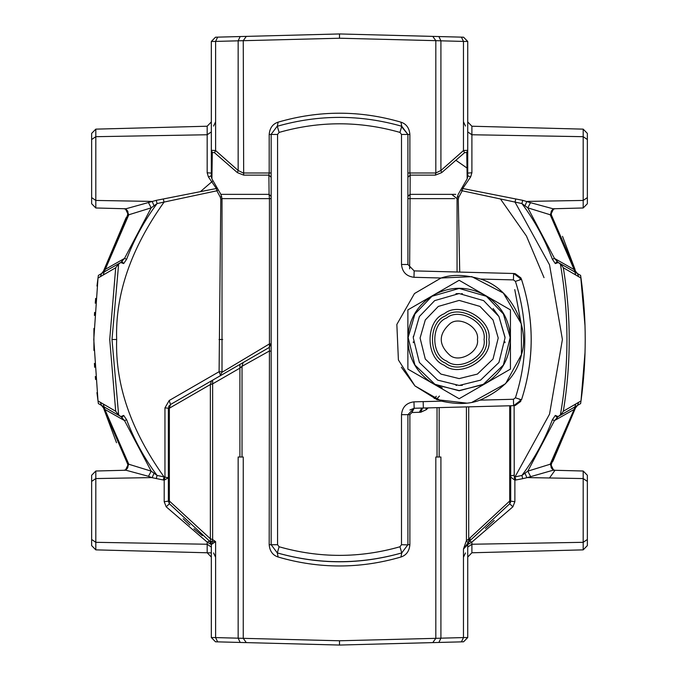 <?xml version="1.0" encoding="UTF-8"?>
<svg xmlns="http://www.w3.org/2000/svg" width="679" height="679" viewBox="0 0 679 679"><rect width="100%" height="100%" fill="white"/><g stroke="black" fill="none" stroke-linecap="round" stroke-linejoin="round"><path stroke-width="1.02" d="M459.157 385.443L437.734 380.138L419.367 362.467L413.248 337.735L419.367 316.533L434.67 300.627L459.157 293.557L483.635 300.627L498.938 316.533L505.057 337.735L498.938 362.467L480.579 380.138L459.157 385.443M505.032 337.166L498.938 316.533L493.073 308.512M462.365 293.676L461.584 293.625M459.14 293.557L455.949 293.676M413.333 336.292L413.282 337.056M413.273 341.86L413.333 342.708M455.949 385.324L456.721 385.375M460.226 385.426L462.365 385.324M504.981 342.708L505.032 341.927M459.157 390.569L435.341 384.679L414.928 365.03L408.13 337.539L414.928 313.97L431.937 296.29L459.157 288.431L486.368 296.29L503.385 313.97L510.184 337.539L503.385 365.03L482.973 384.679L459.157 390.569M459.157 398.717L433.516 383.907L459.157 390.781L484.798 383.907L510.438 369.104L510.438 339.5C509.954 320.038 501.408 305.236 484.798 295.093C467.704 286.02 450.61 286.02 433.516 295.093C416.906 305.236 408.359 320.038 407.875 339.5C408.571 358.835 417.118 373.645 433.516 383.907L407.875 369.104L407.875 339.5L407.875 369.104L459.157 398.717L484.798 383.907C501.195 373.645 509.742 358.835 510.438 339.5L510.438 309.896L510.438 369.104L459.157 398.717M407.875 309.896L433.516 295.093L407.875 309.896L407.875 339.5L407.875 309.896M407.875 339.5C408.359 320.038 416.906 305.236 433.516 295.093L459.157 280.283L484.798 295.093L459.157 280.283L433.516 295.093L425.665 300.661M484.798 295.093L510.438 309.896L484.798 295.093C501.408 305.236 509.954 320.038 510.438 339.5L509.53 329.918M433.516 383.907L442.267 387.921M200.432 191.631L213.011 180.741M466.991 168.027L456.39 160.634M500.482 198.998L526.454 236.046L544.023 277.652M551.424 215.133L527.812 207.842L521.922 203.556C534.67 220.683 544.813 239.237 552.366 259.217L554.488 258.419L558.13 262.417M575.665 274.783L574.867 271.99L577.447 273.569L578.669 276.701L563.307 267.738L560.659 263.876L574.867 271.99L574.154 269.588L577.473 273.578M467.738 121.948L471.897 126.226L583.193 129.137L471.897 126.226L471.897 172.763L470.64 176.956L462.713 188.499L522.72 200.33L530.486 202.673L527.812 207.842L554.488 258.419L574.154 269.588L550.202 214.776L553.02 208.767L583.193 207.986L583.193 129.137L587.36 133.407L587.36 203.717L583.193 207.986M577.447 273.569L580.621 275.402L580.995 278.059L578.669 276.701M580.995 278.059C586.631 319.02 586.631 359.98 580.995 400.941L580.621 403.598L560.659 415.124L563.307 411.262L580.995 400.941L585.043 352.265M127.576 463.867L151.179 471.141L157.061 475.427C144.33 458.3 134.179 439.754 126.633 419.783L124.512 420.581L120.879 416.592L101.553 405.431L100.331 402.299L115.71 411.27L118.638 414.979L111.993 339.5L118.638 264.021L115.71 267.73L98.005 278.059L96.97 286.054M148.506 476.31L125.98 470.233L95.807 471.014L91.64 475.283L91.64 545.593L95.807 549.863L207.171 552.774L207.171 542.105L166.194 506.806L164.199 501.713L164.199 480.18L151.68 477.592L148.506 476.31L151.179 471.141L124.512 420.581L104.846 409.412L101.527 405.422L103.497 407.935L116.516 442.742M123.985 470.275C127.525 469.435 128.713 467.288 127.559 463.842L103.497 407.935M126.633 419.783L123.688 415.412L120.879 416.592M125.98 470.233L128.798 464.224L104.846 409.412L103.335 404.217M121.762 417.67L123.688 415.412M428.118 407.909L426.319 409.658L420.793 412.221L411.89 412.526L409.878 414.665L409.878 544.711C409.31 551.153 406.331 555.261 400.941 557.018C360.006 568.951 319.062 568.951 278.127 557.018C272.737 555.261 269.758 551.153 269.19 544.711L269.436 343.913L222.016 372.287L222.016 198.633L220.87 194.355L211.907 178.832L212.306 152.427L214.496 152.69L237.404 172.636L243.676 175.123L268.901 175.123L269.088 194.355L271.159 196.494M211.907 178.832L211.33 176.693L211.33 150.288L215.608 150.551L238.151 170.497L243.252 172.992L269.19 172.992L269.19 134.459C269.758 128.017 272.737 123.909 278.127 122.152C319.071 110.227 360.006 110.227 400.941 122.152C406.331 123.909 409.31 128.017 409.878 134.459L407.909 134.459L401.085 126.056M212.306 152.427L211.33 150.288L211.33 41.47L215.608 41.411L217.628 37.141L215.498 37.201L211.33 41.47M214.496 152.69L215.608 150.551L215.608 41.411L238.151 40.825L238.151 170.497L237.404 172.636M271.159 177.261L268.901 175.123L269.19 172.992L271.159 172.992M271.159 134.289L277.151 126.302M277.991 126.056L277.312 126.252C318.799 114.437 360.277 114.437 401.756 126.252L407.909 134.459L407.909 264.479L414.156 270.887L513.613 273.493L521.506 279.358L520.818 277.813L515.251 273.696L513.613 273.493L513.443 279.901L480.452 279.044C513.579 289.025 529.807 330.614 521.464 354.565C517.364 374.511 503.521 389.704 479.926 400.143C469.537 404.226 456.763 404.557 441.588 401.145L414.954 385.927L398.403 359.955L396.85 324.435L414.47 293.549L441.053 278.008C451.993 274.265 465.132 274.605 480.452 279.044M400.941 122.152L401.756 126.252L399.965 132.405C359.675 120.93 319.393 120.93 279.111 132.405L277.312 126.252L278.127 122.152M222.016 198.633L269.436 198.633L269.088 194.355L220.87 194.355M156.263 200.356L216.363 188.507L208.428 176.956L207.171 172.763L207.171 126.226L95.807 129.137L91.64 133.407L91.64 203.717L95.807 207.986L125.98 208.767L156.263 200.356L157.07 203.573L216.864 190.799L220.302 197.207L221.71 196.35M220.302 197.207L220.794 199.329L222.016 199.312M220.794 199.329L219.088 371.702L222.737 371.863M103.497 271.065L101.527 273.578L104.846 269.588L124.512 258.419L151.179 207.859L127.559 215.158L103.497 271.065L126.082 217.713M101.553 405.431L98.379 403.598L98.005 400.941L93.778 339.5L98.005 278.059L98.379 275.402L104.133 271.99L128.798 214.776L125.98 208.767M120.879 262.408L124.512 258.419L126.633 259.217C134.179 239.246 144.321 220.7 157.07 203.573L151.179 207.859L148.506 202.69M103.335 274.783L104.133 271.99L120.726 262.501L123.688 263.588L121.762 261.33M123.688 263.588L126.633 259.217M118.443 263.817L117.314 265.43M118.638 264.021L120.726 262.501M98.005 400.941L100.331 402.299M95.663 298.395L95.247 303.207M94.602 312.374L94.423 315.446M93.914 328.458L93.914 350.44M94.415 363.392L94.644 367.305M95.306 376.497L95.569 379.519M96.936 392.615L98.379 403.598M100.331 276.701L101.553 273.569M218.307 189.916L216.864 190.799L216.363 188.507L217.229 188.049M151.68 201.408L95.807 200.441L91.64 197.597L95.807 200.441L95.807 207.986M199.821 134.883L95.807 136.683L91.64 139.526L95.807 136.683L95.807 200.441L129.494 201.026M211.33 131.93L207.171 134.756L95.807 136.683L95.807 129.137M207.171 172.763L211.33 173.094M208.428 176.956L211.958 175.479M152.232 201.561L153.972 205.652M125.369 208.759L128.416 214.895M123.985 208.725C127.525 209.565 128.713 211.712 127.559 215.158L127.983 211.814M213.579 126.056L215.608 121.779M207.171 126.226L211.33 121.948M409.878 134.459L409.878 172.992L435.816 172.992L435.816 40.664L339.5 38.228L238.151 40.825L240.179 36.547L217.628 37.141M407.909 172.992L409.878 172.992L410.167 175.123L435.4 175.123L435.816 172.992L440.917 170.497L440.917 40.825L435.816 40.664L432.778 36.394L461.44 37.141L339.5 33.95L240.179 36.547M435.4 175.123L441.664 172.636L464.572 152.69L463.468 150.551L467.738 150.288L467.738 41.47L463.579 37.201L461.44 37.141L463.468 41.419L440.917 40.825L438.897 36.556M339.5 33.95L339.5 38.228M467.738 41.47L463.468 41.419L463.468 150.551L440.917 170.497L441.664 172.636M464.572 152.69L466.762 152.427L467.738 150.288L467.738 176.693L467.169 178.823L466.762 152.427M455.745 194.355L409.989 194.355L407.909 196.494M409.632 268.859L410.167 175.123L407.909 177.261M459.734 272.084L458.274 199.329L457.052 199.312M458.274 199.329L458.766 197.207L457.366 196.35M479.926 400.143L513.443 399.269L515.42 397.801L521.506 399.812C534.432 359.658 534.432 319.512 521.506 279.358C534.398 319.512 534.398 359.658 521.506 399.812L513.613 405.677L515.251 405.473L520.818 401.348L519.97 400.203M519.97 278.967L520.818 277.813M407.909 264.479L414.156 270.887L413.986 277.295C406.424 276.336 402.265 272.067 401.501 264.479L407.909 264.479M513.443 399.269L513.613 405.677L414.148 408.257L407.909 414.665L407.909 544.711L401.756 552.918C360.277 564.733 318.799 564.733 277.312 552.918L271.159 544.711L271.159 134.459L269.19 134.459M409.921 410.006L414.148 408.257L411.89 412.526M279.111 132.405L277.567 134.459L277.567 544.711L271.159 544.711L277.312 552.918C318.791 564.622 360.277 564.622 401.756 552.918L401.926 552.867M407.909 544.881L401.501 544.711L401.501 414.665L409.878 414.665M271.159 198.633L269.436 198.633L269.436 343.913L271.159 343.913L269.02 347.614L243.09 362.594L242.03 366.295L239.908 368.128L212.637 383.873L210.363 384.526L211.5 380.826L170.497 404.506L169.207 400.5L164.955 407.867L164.955 477.082L157.07 475.427L156.263 478.644M220.624 375.563L219.088 371.702L169.207 400.5M120.726 416.499L118.638 414.979M117.314 413.57L118.443 415.183M577.473 405.422L575.503 407.935L551.441 463.842L550.202 464.224L574.154 409.412L554.488 420.581L527.812 471.158L550.202 464.224L553.02 470.233L527.345 477.592L583.193 478.559L583.193 471.014L587.36 475.283L587.36 545.593L583.193 549.863L583.193 478.559L587.36 481.403L583.193 478.559L549.506 477.974L555.015 470.275C551.475 469.435 550.287 467.288 551.441 463.842L551.017 467.186M561.813 265.565L560.387 264.038C569.146 314.343 569.146 364.657 560.387 414.962L561.813 413.435M560.387 414.962L558.13 416.583L555.312 415.412L557.238 417.67L554.488 420.581L552.366 419.783C544.821 439.763 534.67 458.317 521.922 475.453M560.659 415.124L558.299 416.49M552.876 461.355L575.503 407.935L574.154 409.412L575.665 404.217M521.922 475.444L527.812 471.158L530.486 476.327M555.312 415.412L552.366 419.783M558.13 416.583L557.238 417.67M574.969 269.257L562.518 236.343M585.018 325.971L580.621 275.402M578.669 402.299L577.447 405.431M557.238 261.33L555.312 263.588L558.299 262.51L560.387 264.038M558.299 262.51L560.659 263.876M552.366 259.217L555.312 263.588M551.11 214.589L551.433 215.141C550.779 211.194 551.968 209.056 555.015 208.725L555.015 208.725C551.475 209.565 550.287 211.712 551.441 215.158L575.503 271.065M458.766 197.207L462.212 190.791L460.769 189.908M587.36 139.526L583.193 136.683L587.36 139.526M587.36 197.597L583.193 200.441L587.36 197.597M467.738 131.93L471.897 134.756L583.193 136.683L479.179 134.883M527.345 201.408L583.193 200.441M530.486 202.673L553.02 208.767M461.847 188.041L462.713 188.499L462.212 190.791L521.913 203.556M470.64 176.956L467.11 175.471M471.897 172.763L467.738 173.094M465.488 126.056L463.468 121.787M553.648 208.759L550.593 214.903M526.794 201.561L525.045 205.661M522.72 200.33L521.922 203.556M527.345 477.592L522.72 478.67L521.913 475.444L514.249 477.057L514.113 405.643M209.726 541.214L211.33 544.55L209.556 541.112L210.524 541.528L210.363 538.77L212.637 539.567L211.933 541.587L215.608 541.604L211.33 544.55L211.33 637.53L215.608 637.589L215.608 541.604L212.637 539.567L212.637 380.172L211.5 380.826M166.194 506.806L169.36 503.767L168.358 501.017L169.36 503.767L209.556 541.112L207.171 542.105L211.33 544.575M164.199 501.713L169.36 501.017L169.36 408.206L210.363 384.526L210.363 538.77L169.36 501.017L169.36 503.767M168.358 501.017L168.358 408.206L169.36 408.206L170.497 404.506L168.358 408.206L164.955 407.867M211.568 544.295L210.524 541.528L211.933 541.587L212.688 543.607M440.917 457.018L435.816 457.018L435.816 638.336L440.917 638.175L440.917 457.018M211.33 637.53L215.498 641.799L240.179 642.453L238.151 638.175L243.252 638.336L246.299 642.606L240.179 642.453L339.5 645.05L461.44 641.859L463.468 637.581L467.738 637.53L467.738 544.575L463.468 549.031L466.431 540.603L468.705 539.092L468.705 406.848M522.72 478.67L514.877 480.189L514.877 501.713L509.717 501.017L470.284 537.641L469.512 541.112L509.717 503.767L509.717 405.779M510.71 405.753L510.71 501.017L509.717 503.767L512.874 506.806L471.897 542.105L469.512 541.112M494.193 520.428L485.443 528.474M514.877 501.713L512.874 506.806M510.319 502.808L510.566 502.129M514.249 477.057L514.877 480.189L510.71 477.082L510.71 475.852L514.113 475.181M587.36 539.474L583.193 542.317L587.36 539.474M470.284 537.641L469.571 538.218L469.155 541.392L467.738 544.575L471.897 542.105L471.897 552.774L583.193 549.863M467.738 547.07L471.897 544.244L583.193 542.317L479.179 544.117M553.02 470.233L583.193 471.014M465.488 552.944L463.468 557.213M471.897 552.774L467.738 557.052M469.155 541.392L463.468 549.031L463.468 637.581L440.917 638.175L438.897 642.444M467.975 542.725L466.431 540.603L466.431 406.908M468.688 541.859L468.705 539.092L469.571 538.218M339.5 645.05L339.5 640.772L243.252 638.336L243.252 457.018L238.151 457.018L238.151 638.175L215.608 637.589L217.628 641.859M461.44 641.859L463.579 641.799L467.738 637.53M243.09 362.594L239.908 364.428L239.908 457.018M239.908 364.428L212.637 380.172M169.19 405.669L168.664 406.619M271.159 351.119L269.19 351.119L242.03 366.295L242.03 457.018M419.308 412.323L421.812 408.054M426.319 409.658L425.801 407.977M526.794 477.439L525.045 473.339M553.648 470.241L550.593 464.096M202.334 535.672L193.931 528.737M189.848 525.105L183.186 518.773M211.33 547.07L207.171 544.244L95.807 542.317L91.64 539.474L95.807 542.317L95.807 549.863L211.33 552.884M151.68 477.592L95.807 478.559L91.64 481.403L95.807 478.559L95.807 542.317L199.821 544.117M207.171 552.774L211.33 557.052M213.579 552.944L215.608 557.221M125.369 470.241L128.416 464.105M152.232 477.439L153.972 473.348M164.199 480.18L164.955 477.082L168.358 477.778L164.199 480.18M219.877 375.988L222.016 372.287M269.02 347.614L271.159 343.913M278.127 557.018L277.312 552.918L279.111 546.765C319.393 558.24 359.675 558.24 399.965 546.765L401.756 552.918L400.941 557.018M401.357 367.212L414.954 385.927L437.072 399.676L466.846 403.139M472.049 402.291L505.558 383.72L521.464 354.565L521.302 323.773L503.36 293.073L471.82 276.659L441.053 278.008L413.986 277.295M477.447 339.5C479.646 327.295 459.488 315.65 450.007 323.654C438.337 334.221 438.337 344.779 450.007 355.346C459.488 363.35 479.646 351.705 477.447 339.5M484.051 339.5C487.047 356.119 459.607 371.956 446.706 361.067C430.826 355.346 430.826 323.654 446.706 317.933C459.607 307.044 487.047 322.881 484.051 339.5M486.427 339.5C489.695 321.303 459.649 303.954 445.526 315.888C428.126 322.152 428.126 356.848 445.526 363.112C459.649 375.046 489.695 357.697 486.427 339.5M488.897 339.5C492.47 359.352 459.691 378.279 444.287 365.26C425.309 358.427 425.309 320.573 444.287 313.74C459.691 300.721 492.47 319.648 488.897 339.5M459.157 378.602L477.388 374.087L493.022 359.047L498.225 337.998L493.022 319.953L479.994 306.416L459.157 300.398L438.32 306.416L425.292 319.953L420.08 337.998L425.292 359.047L440.926 374.087L459.157 378.602M451.747 194.355L457.901 199.329M221.099 199.329L222.016 198.565M563.307 267.747C571.192 315.582 571.192 363.418 563.307 411.253M243.676 175.123L243.252 40.664L246.299 36.394M219.028 339.5L222.67 339.5M115.71 411.27L109.726 339.5L115.71 267.73M111.993 339.5L116.661 339.5C115.192 294.27 130.988 248.472 164.046 202.104L163.283 198.998M407.909 198.633L454.684 198.633M520.946 322.44L514.758 289.577M401.501 264.479L401.501 134.459L407.909 134.459M401.501 134.459L399.965 132.405M277.567 134.459L271.159 134.459M277.567 544.711L279.111 546.765M399.965 546.765L401.501 544.711M423.348 408.037L423.178 401.628L441.588 401.145M401.501 414.665C402.265 407.086 406.424 402.817 413.978 401.849L423.178 401.603M413.978 401.849L414.148 408.257M163.283 480.002L164.046 476.896C130.988 430.528 115.192 384.73 116.661 339.5M515.785 198.989L515.021 202.104L549.54 264.852L562.407 339.5L549.54 414.148L515.021 476.896L515.785 480.011M436.385 399.422L439.457 396.044M437.038 457.018L437.038 407.68M439.16 407.621L439.16 457.018M432.778 642.606L435.816 638.336L339.5 640.772M420.793 412.204L422.576 408.037M95.807 471.014L95.807 478.559M269.19 544.711L271.159 544.711M409.878 544.711L407.909 544.711M515.42 397.801C527.889 358.987 527.889 320.182 515.42 281.369L513.443 279.901M515.42 281.369L521.506 279.358M457.052 272.016L457.052 198.633L458.198 194.355L467.169 178.823M551.441 215.158L575.02 269.419M434.237 398.556L436.325 396.239M127.89 464.411L127.567 463.859"/></g></svg>
